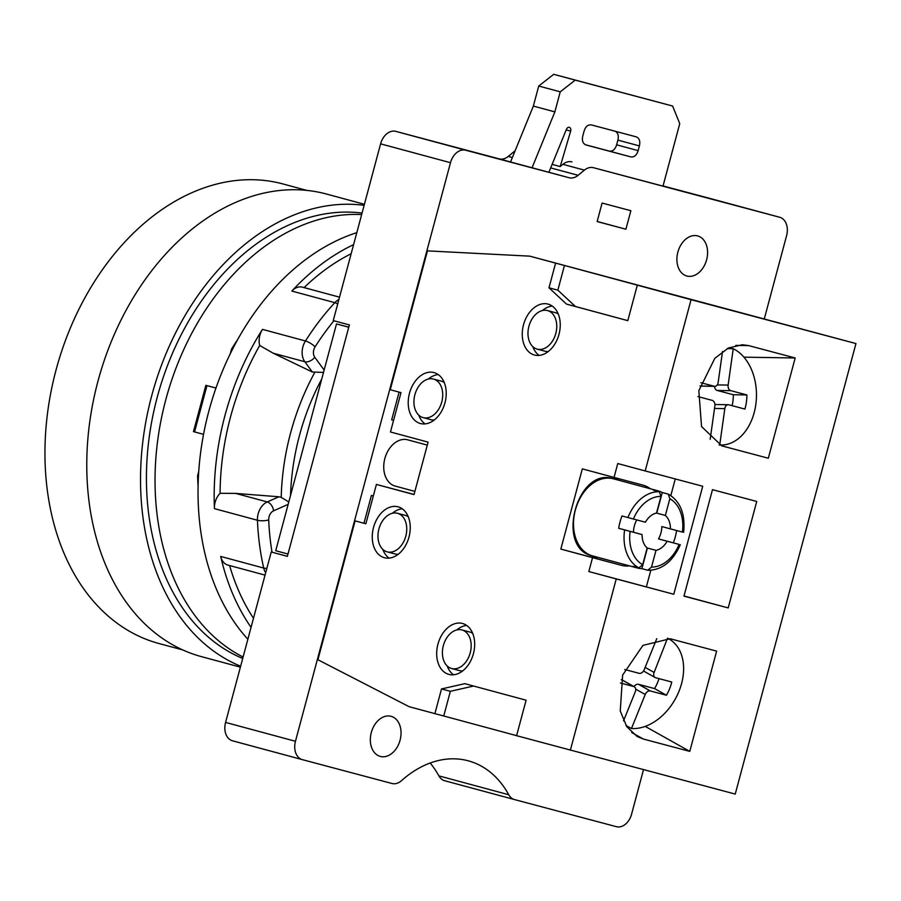 <?xml version="1.0" encoding="UTF-8"?>
<svg xmlns="http://www.w3.org/2000/svg" width="901" height="901" viewBox="0 0 901 901"><rect width="100%" height="100%" fill="white"/><g stroke="black" fill="none" stroke-linecap="round" stroke-linejoin="round"><path stroke-width="1.35" d="M663.046 185.955L709.785 198.389A15.97 11.454 -74.9 0 1 709.819 198.4A15.97 11.454 -74.9 0 1 709.842 198.411L779.703 217.265A15.97 11.454 -74.9 0 1 786.607 235.623L764.307 318.83M643.505 769.668L631.578 814.2A15.97 11.454 -74.9 0 1 616.374 826.679L514.572 799.592A15.97 11.454 -74.9 0 1 514.539 799.581A15.97 11.454 -74.9 0 1 508.75 794.738A111.814 80.155 105.1 0 0 468.261 760.816A111.814 80.155 105.1 0 0 401.508 780.66A15.97 11.454 -74.9 0 1 392.003 783.498L302.398 759.656A15.97 11.454 -74.9 0 1 302.364 759.644L232.514 740.791A15.97 11.454 -74.9 0 1 232.481 740.791A15.97 11.454 -74.9 0 1 225.577 722.422L271.235 552.009L287.363 556.367L349.374 324.934L333.246 320.576L380.605 143.845A15.97 11.454 -74.9 0 1 395.809 131.366L499.199 158.88A15.97 11.454 105.1 0 0 508.232 156.436L514.527 151.267A15.97 11.454 -74.9 0 1 515.09 150.827M271.235 552.009L287.385 556.311M444.655 780.728L514.539 799.581L444.689 780.728A15.97 11.454 -74.9 0 1 444.655 780.728A15.97 11.454 -74.9 0 1 438.877 775.874A111.814 80.155 105.1 0 0 430.182 763.023M706.621 259.792A20.768 14.889 105.1 0 0 697.656 235.916A20.768 14.889 105.1 0 0 677.856 252.145A20.768 14.889 105.1 0 0 686.832 276.01A20.768 14.889 105.1 0 0 706.621 259.792M232.481 740.791L302.364 759.644A15.97 11.454 -74.9 0 1 295.46 741.275L450.489 162.709A15.97 11.454 -74.9 0 1 465.693 150.219L569.083 177.734A15.97 11.454 105.1 0 0 578.115 175.301L584.411 170.131A15.97 11.454 -74.9 0 1 593.444 167.699L779.669 217.254A15.97 11.454 -74.9 0 1 779.703 217.265M400.078 740.194A20.768 14.889 105.1 0 0 391.102 716.318A20.768 14.889 105.1 0 0 371.302 732.536A20.768 14.889 105.1 0 0 380.278 756.412A20.768 14.889 105.1 0 0 400.078 740.194M602.093 203.052L597.138 221.567L625.902 229.226L630.869 210.71L602.093 203.052M399.098 392.115L391.665 419.855L393.568 420.373M473.611 686.033L450.354 691.304L443.743 715.991L516.6 735.655L526.105 700.201L464.826 683.668L441.501 688.95L434.89 713.637L409.088 706.677L317.907 659.735L355.107 520.879L363.959 523.233L371.403 495.46L373.318 495.967M355.107 520.879L365.862 523.774L376.404 484.434L414.032 494.593L428.088 442.132L390.46 431.973L401.001 392.633L390.246 389.728L427.457 250.872L529.799 256.154L555.602 263.126L548.991 287.802L566.526 304.121L627.806 320.655L637.311 285.166L646.163 287.532L564.454 265.48L557.843 290.167L575.379 306.475L627.806 320.632M395.246 486.101A23.955 17.175 -74.9 0 1 395.212 486.089A23.955 17.175 -74.9 0 1 384.862 458.508A23.955 17.175 -74.9 0 1 407.657 439.812A23.955 17.175 -74.9 0 1 407.691 439.823A23.955 17.175 -74.9 0 1 407.736 439.834M571.944 161.887A15.97 11.454 -74.9 0 0 562.911 164.331L560.197 166.55L570.648 131.118A3.199 2.286 105.1 0 0 569.308 127.334A3.199 2.286 105.1 0 0 566.436 129.305L548.934 172.181A15.97 11.454 -74.9 0 1 547.583 171.933L510.54 162L533.358 106.081L538.73 86.023L553.721 74.321L672.608 106.036L679.748 123.64L663.001 186.124L593.444 167.699M585.323 144.712L609.177 151.064C612.646 151.593 615.135 149.521 616.633 144.824L617.895 140.106C618.942 135.296 617.838 132.256 614.561 131.005M636.061 136.806L591.518 124.946C588.049 124.417 585.56 126.489 584.073 131.186L582.801 135.905C581.753 140.714 582.868 143.755 586.146 145.005L630.689 156.864C634.158 157.405 636.635 155.321 638.133 150.636L639.395 145.906C640.453 141.097 639.338 138.056 636.061 136.806M532.04 167.8L554.858 111.893L560.231 91.834L575.221 80.121L672.608 106.036M533.358 106.081L554.858 111.893M538.73 86.023L560.231 91.834M553.721 74.321L575.221 80.121M560.197 166.55L552.122 164.365M198.479 475.897L197.612 475.66A174.107 124.822 105.1 0 0 198.096 486.213M232.424 349.442L231.501 349.183A174.107 124.822 -74.9 0 1 237.661 339.598M247.865 639.237A231.602 166.043 105.1 0 1 208.863 411.07A231.602 166.043 -74.9 0 1 356.807 232.661M288.793 501.992L281.225 497.363L278.905 496.778L235.634 493.399L220.081 493.298A15.97 11.454 105.1 0 0 214.415 508.637A231.602 166.043 105.1 0 1 224.991 415.429A231.602 166.043 -74.9 0 1 262.461 329.372A15.97 11.454 105.1 0 0 259.691 345.477L273.194 353.203L304.831 361.74L312.343 372L273.194 353.203M339.519 297.161L302.443 287.16A15.97 11.454 105.1 0 0 291.823 291.057A231.602 166.043 -74.9 0 1 353.597 244.655M253.485 618.277A223.617 160.31 -74.9 0 1 229.62 565.546M323.515 372.417L312.343 372M220.081 493.298A223.617 160.31 -74.9 0 1 259.691 345.477M304.076 287.599A223.617 160.31 -74.9 0 1 351.165 253.733M251.052 627.355A231.602 166.043 105.1 0 1 220.711 556.446A15.97 11.454 105.1 0 0 227.908 565.085L265.052 575.108M243.101 657.009A231.602 166.043 105.1 0 1 165.863 399.47A231.602 166.043 -74.9 0 1 361.65 214.584M231.501 349.183L230.273 353.755M198.749 471.403L197.612 475.66M242.718 658.462A231.602 166.043 105.1 0 1 157.258 397.15A231.602 166.043 -74.9 0 1 362.056 213.075M240.635 666.211A239.598 171.764 105.1 0 1 151.728 395.674A239.598 171.764 -74.9 0 1 364.128 205.327M240.387 667.145L201.531 656.66A239.598 171.764 105.1 0 1 97.972 381.168A239.598 171.764 -74.9 0 1 326.387 194.019L364.409 204.29M182.835 649.959L158.948 643.517A237.999 170.627 105.1 0 1 56.076 369.86A237.999 170.627 -74.9 0 1 282.97 183.962L306.858 190.404M287.993 554.036L275.729 550.725L336.501 323.921L348.777 327.187M336.501 323.921L348.766 327.232M215.97 388.061L205.867 385.346L215.97 388.027M203.547 434.338L193.467 431.624L205.867 385.346M516.6 735.689L735.239 794.074L855.95 343.563L529.799 256.154M645.184 470.941L617.759 463.542L614.043 477.429L582.328 468.869L560.827 549.092L592.543 557.651L588.826 571.538L673.779 594.255L702.724 486.247L645.184 470.941L691.067 299.684L637.311 285.166M570.356 750.195L616.239 578.938L588.826 571.538M434.034 372.597A26.354 18.369 -75.1 0 0 434 372.586A26.354 18.369 -75.1 0 0 409.471 393.298A26.354 18.369 -75.1 0 0 420.395 423.515A26.354 18.369 -75.1 0 0 420.44 423.526A26.354 18.369 -75.1 0 0 444.97 402.803A26.354 18.369 -75.1 0 0 434.034 372.597M398.073 506.824A26.354 18.369 -75.1 0 0 398.028 506.812A26.354 18.369 -75.1 0 0 373.51 527.524A26.354 18.369 -75.1 0 0 384.434 557.742A26.354 18.369 -75.1 0 0 384.479 557.753A26.354 18.369 -75.1 0 0 408.998 537.041A26.354 18.369 -75.1 0 0 398.073 506.824M448.856 674.387A26.354 18.369 -75.1 0 0 448.901 674.41A26.354 18.369 -75.1 0 0 473.43 653.687A26.354 18.369 -75.1 0 0 462.506 623.481A26.354 18.369 -75.1 0 0 462.461 623.469A26.354 18.369 -75.1 0 0 437.931 644.181A26.354 18.369 -75.1 0 0 448.856 674.387M534.439 355.017A26.354 18.369 -75.1 0 0 534.484 355.028A26.354 18.369 -75.1 0 0 559.003 334.316A26.354 18.369 -75.1 0 0 548.078 304.11A26.354 18.369 -75.1 0 0 548.033 304.099A26.354 18.369 -75.1 0 0 523.515 324.81A26.354 18.369 -75.1 0 0 534.439 355.017M552.245 306.081A26.354 18.369 -75.1 0 0 542.368 310.552M532.773 346.603A26.354 18.369 -75.1 0 0 539.125 355.411M558.26 314.01A19.968 13.92 -75.1 0 0 555.275 312.636A19.968 13.92 -75.1 0 0 555.241 312.624A19.968 13.92 -75.1 0 0 555.207 312.613M544.947 351.21A19.968 13.92 -75.1 0 0 544.97 351.21A19.968 13.92 -75.1 0 0 548.281 351.514M438.213 374.568A26.354 18.369 -75.1 0 0 428.324 379.039M418.728 415.091A26.354 18.369 -75.1 0 0 425.081 423.898M444.227 382.497A19.968 13.92 -75.1 0 0 441.242 381.123A19.968 13.92 -75.1 0 0 441.208 381.112A19.968 13.92 -75.1 0 0 441.175 381.1M430.903 419.697A19.968 13.92 -75.1 0 0 430.937 419.708A19.968 13.92 -75.1 0 0 434.237 420.001M402.24 508.795A26.354 18.369 -75.1 0 0 392.363 513.277M382.767 549.328A26.354 18.369 -75.1 0 0 389.119 558.124M408.254 516.723A19.968 13.92 -75.1 0 0 405.27 515.349A19.968 13.92 -75.1 0 0 405.236 515.338A19.968 13.92 -75.1 0 0 405.202 515.338L397.499 513.277A19.968 13.92 104.9 0 1 397.521 513.288A19.968 13.92 104.9 0 1 405.799 536.185A19.968 13.92 104.9 0 1 387.227 551.874A19.968 13.92 104.9 0 1 378.916 528.977A19.968 13.92 104.9 0 1 397.499 513.277M394.942 553.924A19.968 13.92 -75.1 0 0 394.965 553.935A19.968 13.92 -75.1 0 0 398.276 554.228M466.673 625.452A26.354 18.369 -75.1 0 0 456.784 629.923M447.189 665.974A26.354 18.369 -75.1 0 0 453.541 674.781M472.687 633.38A19.968 13.92 -75.1 0 0 469.703 632.006A19.968 13.92 -75.1 0 0 469.669 631.995A19.968 13.92 -75.1 0 0 469.635 631.984L461.92 629.934A19.968 13.92 104.9 0 1 461.954 629.945A19.968 13.92 104.9 0 1 470.232 652.831A19.968 13.92 104.9 0 1 451.649 668.519A19.968 13.92 104.9 0 1 443.348 645.623A19.968 13.92 104.9 0 1 461.92 629.934M459.364 670.581A19.968 13.92 -75.1 0 0 459.397 670.592A19.968 13.92 -75.1 0 0 462.709 670.885M371.403 495.46L373.307 495.978M363.959 523.233L365.874 523.74M441.501 688.95L450.354 691.304M434.89 713.637L443.743 715.991M855.95 343.563L691.067 299.684M616.239 578.938L673.779 594.255M683.949 596.135L728.211 607.916L756.739 501.452L712.477 489.671L683.949 596.135M645.217 726.397L689.772 751.389L716.633 651.119L670.153 638.753L642.954 645.375L622.636 675.063L620.248 710.99L626.781 726.69L637.198 736.534L643.291 739.023L631.725 732.536M689.772 751.389L643.291 739.023M748.708 345.612L742.356 344.734L728.402 348L714.831 358.316L698.838 390.674L701.541 426.567L721.836 445.871L768.316 458.237L795.178 357.979L748.708 345.612L735.79 345.398M650.815 570.265L646.366 586.855M675.277 478.949L670.817 495.584M592.543 557.651L621.318 565.31A41.525 29.778 -74.9 0 0 629.551 565.884M614.043 477.429L642.818 485.076A41.525 29.778 -74.9 0 1 642.886 485.098A41.525 29.778 -74.9 0 1 650.364 488.77M560.827 549.092L589.603 556.75A41.525 29.778 105.1 0 0 597.836 557.325M618.649 480.21A41.525 29.778 105.1 0 0 613.176 477.192M638.944 567.9L642.672 564.702L647.155 547.999A19.169 13.74 105.1 0 1 642.086 534.563L624.607 529.901A39.937 28.629 105.1 0 0 638.944 567.9L633.02 566.301A39.937 28.629 -74.9 0 0 637.255 567.957L592.633 555.917A39.937 28.629 105.1 0 0 592.7 555.928M624.607 529.901L618.694 528.301A39.937 28.629 -74.9 0 1 621.994 515.969L645.386 522.22A19.169 13.74 105.1 0 1 656.502 513.086L660.985 496.383L659.341 491.743L653.428 490.155A39.937 28.629 -74.9 0 1 657.989 490.831A39.937 28.629 -74.9 0 1 658.057 490.854A39.937 28.629 -74.9 0 1 662.28 492.509L656.761 513.12A19.169 13.74 105.1 0 0 656.547 512.939M676.617 530.531A39.937 28.629 -74.9 0 1 673.306 542.841L679.106 544.418A35.939 25.769 -74.9 0 1 651.524 567.067L647.796 570.254L641.884 568.655A39.937 28.629 -74.9 0 1 637.322 567.979A39.937 28.629 -74.9 0 1 637.255 567.957M636.77 519.922A19.169 13.74 105.1 0 0 633.482 532.243L618.694 528.301M647.132 548.09A19.169 13.74 105.1 0 0 647.402 548.033L641.884 568.655M651.524 567.067L656.007 550.353A19.169 13.74 105.1 0 0 667.123 541.231L658.518 538.911A19.169 13.74 105.1 0 0 661.83 526.567L670.423 528.887A19.169 13.74 105.1 0 0 665.355 515.451L656.761 513.12M658.518 538.911L673.306 542.841M642.086 534.563L633.482 532.243M679.106 544.418L667.123 541.231M662.28 492.509L668.193 494.097L669.837 498.737A35.939 25.769 -74.9 0 1 682.406 532.074L670.423 528.887M669.837 498.737L665.355 515.451M656.007 550.353L647.402 548.033M680.3 544.733C672.822 561.424 662.134 569.95 648.224 570.322L647.796 570.254M668.193 494.097L668.587 494.255C680.469 501.485 685.481 514.201 683.611 532.39M555.602 263.126L564.454 265.48M736.173 311.431L614.257 278.871L736.173 311.431M548.991 287.802L557.843 290.167M566.526 304.121L575.379 306.475M795.178 357.979L743.922 357.168M732.153 405.687A35.939 25.386 90.9 0 0 733.313 394.739L717.219 390.46A4.787 3.39 -89.1 0 1 714.516 386.326M700.922 382.722L714.189 386.247A4.787 3.39 90.9 0 0 714.775 386.338L701.203 386.124A4.787 3.39 -89.1 0 1 700.618 386.033L699.987 385.865M714.91 404.504L728.222 404.718A4.787 3.39 90.9 0 1 728.808 404.797L744.902 409.077A35.939 25.386 90.9 0 0 746.884 394.953L730.79 390.662A4.787 3.39 90.9 0 1 728.132 385.076L733.234 348.698L727.208 348.608M733.234 348.698A49.521 34.97 -89.1 0 1 755.894 403.952A49.521 34.97 -89.1 0 1 720.71 445.038A49.521 34.97 -89.1 0 1 719.719 444.993L719.133 444.993M719.719 444.993L724.821 408.626L714.516 408.457M728.222 404.718A4.787 3.39 90.9 0 0 724.821 408.626M722.512 351.491L718.165 382.429A4.787 3.39 90.9 0 1 714.775 386.338M697.881 396.564L712.207 400.382A4.787 3.39 90.9 0 1 714.865 405.968L710.179 439.305M746.884 394.953L733.313 394.739M659.014 678.622A35.939 25.363 -60.7 0 1 654.577 688.601L638.482 684.309A4.787 3.379 119.3 0 0 634.022 686.618M620.451 683.003L633.73 686.539A4.787 3.379 -60.7 0 1 634.293 686.765L622.445 680.12A4.787 3.379 119.3 0 0 621.881 679.895L621.24 679.726M667.517 638.201L654.126 672.45L645.139 667.404M625.958 725.44L631.466 728.526A49.521 34.948 119.3 0 0 678.69 692.024A49.521 34.948 119.3 0 0 668.925 638.955A49.521 34.948 119.3 0 0 667.889 638.404M654.126 672.45A4.787 3.379 -60.7 0 0 655.106 677.507A4.787 3.379 -60.7 0 0 655.669 677.732L671.763 682.023A35.939 25.363 -60.7 0 1 666.425 695.245L650.331 690.954A4.787 3.379 -60.7 0 0 645.229 694.48L631.466 728.526M666.425 695.245L654.577 688.601M623.515 720.89L635.261 691.833A4.787 3.379 -60.7 0 0 634.293 686.765M624.765 669.511L639.068 673.317A4.787 3.379 -60.7 0 0 644.17 669.792L656.761 638.663M728.211 607.916L683.994 595.978M537.199 349.137A19.968 13.92 104.9 0 1 528.921 326.252A19.968 13.92 104.9 0 1 547.504 310.563A19.968 13.92 104.9 0 1 547.526 310.575A19.968 13.92 104.9 0 1 555.804 333.46A19.968 13.92 104.9 0 1 537.233 349.149A19.968 13.92 104.9 0 1 537.199 349.137L544.97 351.21M387.227 551.874A19.968 13.92 104.9 0 1 387.193 551.862L394.965 553.935M451.649 668.519A19.968 13.92 104.9 0 1 451.626 668.519L459.397 670.592M423.155 417.636A19.968 13.92 104.9 0 1 414.877 394.739A19.968 13.92 104.9 0 1 433.46 379.051A19.968 13.92 104.9 0 1 433.494 379.062A19.968 13.92 104.9 0 1 441.772 401.947A19.968 13.92 104.9 0 1 423.188 417.636A19.968 13.92 104.9 0 1 423.155 417.636M376.404 484.434L414.066 494.458M597.16 221.466L625.902 229.226M380.605 143.845L450.489 162.709M395.809 131.366L465.693 150.219M547.583 171.933L569.083 177.734M499.199 158.88L510.552 161.943M609.177 151.064L630.689 156.864M616.633 144.824L638.133 150.636M617.895 140.106L639.395 145.906M709.785 198.389L779.669 217.254M562.911 164.331L584.411 170.131M508.232 156.436L512.354 157.551M550.68 167.901L578.115 175.301M566.188 129.913L570.648 131.118M225.577 722.422L295.46 741.275M438.877 775.874L508.75 794.738M288.162 504.357L273.622 510.799A7.985 5.721 105.1 0 0 268.701 519.956A223.617 160.31 105.1 0 0 272.034 552.223M290.55 495.426A193.906 139.013 -74.9 0 1 321.747 378.983M333.933 320.767A223.617 160.31 105.1 0 0 315.08 346.862A7.985 5.721 105.1 0 0 314.764 357.246L324.146 370.063M262.461 329.372L305.462 340.972A15.97 11.454 105.1 0 0 304.831 361.74A7.985 4.832 143.8 0 0 314.764 357.246M291.823 291.057L334.823 302.668A231.602 166.043 105.1 0 0 305.462 340.972A7.985 2.219 -147.6 0 1 315.08 346.862M314.64 372.642A201.486 144.442 105.1 0 0 281.225 497.363M220.711 556.446L263.711 568.047A15.97 11.454 105.1 0 0 265.682 572.754M266.865 568.328A7.985 3.311 167.1 0 1 263.711 568.047A231.602 166.043 105.1 0 1 257.427 520.249L214.415 508.637M235.634 493.399L267.27 501.936A15.97 11.454 105.1 0 0 257.427 520.249A7.985 2.241 177.6 0 0 268.701 519.956M273.622 510.799A7.985 4.82 -113.9 0 0 267.27 501.936L278.905 496.778M337.695 303.997A7.985 3.289 -137.2 0 0 334.823 302.668A15.97 11.454 105.1 0 1 338.889 299.56M206.948 385.639L194.548 431.917M589.603 556.75L621.318 565.31M658.057 490.854L613.367 478.791A39.937 28.629 105.1 0 0 575.39 509.955A39.937 28.629 105.1 0 0 592.633 555.917C554.903 548.641 577.057 466.222 613.367 478.791A39.937 28.629 -74.9 0 1 613.446 478.814A39.937 28.629 -74.9 0 1 613.513 478.825M659.341 491.743A39.937 28.629 105.1 0 0 627.907 517.557M630.103 531.376A35.939 25.769 105.1 0 0 642.672 564.702M660.985 496.383A35.939 25.769 105.1 0 0 633.403 519.032M730.79 390.662L717.219 390.46M728.132 385.076L717.23 384.907M714.189 386.247L700.618 386.033M645.229 694.48L635.689 689.13M650.331 690.954L638.482 684.309M633.73 686.539L621.881 679.895M720.71 445.038L719.178 445.004M667.596 638.212L668.925 638.955M655.106 677.507L643.528 671.008M555.241 312.624L547.504 310.563M441.208 381.112L433.46 379.051M430.937 419.708L423.188 417.636M427.288 445.117L407.691 439.823M414.888 491.405L395.212 486.089"/></g></svg>
